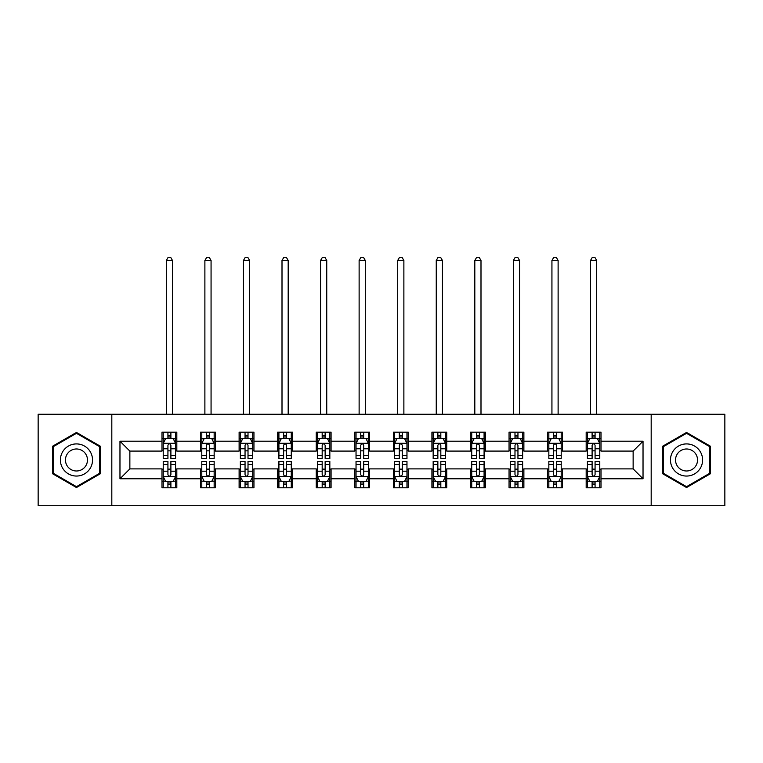 <?xml version="1.0" encoding="UTF-8"?>
<svg xmlns="http://www.w3.org/2000/svg" width="763" height="763" viewBox="0 0 763 763"><rect width="100%" height="100%" fill="white"/><g stroke="black" fill="none" stroke-linecap="round" stroke-linejoin="round"><path stroke-width="1.14" d="M651.182 505.716L724.85 505.716L724.85 414.252L651.182 414.252L651.182 505.716L111.818 505.716L111.818 414.252L38.15 414.252L38.15 505.716L111.818 505.716M651.182 414.252L111.818 414.252M601.006 441.195L601.006 432.173L586.175 432.173L586.175 441.195L562.445 441.195L562.445 432.173L547.615 432.173L547.615 441.195L523.885 441.195L523.885 432.173L509.055 432.173L509.055 441.195L485.325 441.195L485.325 432.173L470.485 432.173L470.485 441.195L446.756 441.195L446.756 432.173L431.925 432.173L431.925 441.195L408.195 441.195L408.195 432.173L393.365 432.173L393.365 441.195L369.635 441.195L369.635 432.173L354.805 432.173L354.805 441.195L331.075 441.195L331.075 432.173L316.244 432.173L316.244 441.195L292.515 441.195L292.515 432.173L277.675 432.173L277.675 441.195L253.945 441.195L253.945 432.173L239.115 432.173L239.115 441.195L215.385 441.195L215.385 432.173L200.555 432.173L200.555 441.195L176.825 441.195L176.825 432.173L161.994 432.173L161.994 441.195L119.972 441.195L119.972 478.773L129.863 468.883L161.994 468.883L161.994 487.795L176.825 487.795L176.825 468.883L200.555 468.883L200.555 487.795L215.385 487.795L215.385 468.883L239.115 468.883L239.115 487.795L253.945 487.795L253.945 468.883L277.675 468.883L277.675 487.795L292.515 487.795L292.515 468.883L316.244 468.883L316.244 487.795L331.075 487.795L331.075 468.883L354.805 468.883L354.805 487.795L369.635 487.795L369.635 468.883L393.365 468.883L393.365 487.795L408.195 487.795L408.195 468.883L431.925 468.883L431.925 487.795L446.756 487.795L446.756 468.883L470.485 468.883L470.485 487.795L485.325 487.795L485.325 468.883L509.055 468.883L509.055 487.795L523.885 487.795L523.885 468.883L547.615 468.883L547.615 487.795L562.445 487.795L562.445 468.883L586.175 468.883L586.175 487.795L601.006 487.795L601.006 468.883L633.137 468.883L633.137 451.086L601.006 451.086L601.006 441.195L643.028 441.195L643.028 478.773L601.006 478.773M586.175 478.773L562.445 478.773M547.615 478.773L523.885 478.773M509.055 478.773L485.325 478.773M470.485 478.773L446.756 478.773M431.925 478.773L408.195 478.773M393.365 478.773L369.635 478.773M354.805 478.773L331.075 478.773M316.244 478.773L292.515 478.773M277.675 478.773L253.945 478.773M239.115 478.773L215.385 478.773M200.555 478.773L176.825 478.773M161.994 478.773L119.972 478.773M586.175 441.195L586.175 451.086L562.445 451.086L562.445 441.195M547.615 441.195L547.615 451.086L523.885 451.086L523.885 441.195M509.055 441.195L509.055 451.086L485.325 451.086L485.325 441.195M470.485 441.195L470.485 451.086L446.756 451.086L446.756 441.195M431.925 441.195L431.925 451.086L408.195 451.086L408.195 441.195M393.365 441.195L393.365 451.086L369.635 451.086L369.635 441.195M354.805 441.195L354.805 451.086L331.075 451.086L331.075 441.195M316.244 441.195L316.244 451.086L292.515 451.086L292.515 441.195M277.675 441.195L277.675 451.086L253.945 451.086L253.945 441.195M239.115 441.195L239.115 451.086L215.385 451.086L215.385 441.195M200.555 441.195L200.555 451.086L176.825 451.086L176.825 441.195M161.994 441.195L161.994 451.086L129.863 451.086L119.972 441.195M129.863 451.086L129.863 468.883M643.028 478.773L633.137 468.883M633.137 451.086L643.028 441.195M161.994 438.353L163.225 438.353M167.927 438.353L170.893 438.353M175.585 438.353L176.825 438.353M161.994 450.838L163.225 450.838M167.927 450.838L170.893 450.838M175.585 450.838L176.825 450.838M161.994 469.131L163.225 469.131M167.927 469.131L170.893 469.131M175.585 469.131L176.825 469.131M161.994 481.615L163.225 481.615M167.927 481.615L170.893 481.615M175.585 481.615L176.825 481.615M200.555 469.131L201.794 469.131M206.487 469.131L209.453 469.131M214.155 469.131L215.385 469.131M200.555 481.615L201.794 481.615M206.487 481.615L209.453 481.615M214.155 481.615L215.385 481.615M200.555 438.353L201.794 438.353M206.487 438.353L209.453 438.353M214.155 438.353L215.385 438.353M200.555 450.838L201.794 450.838M206.487 450.838L209.453 450.838M214.155 450.838L215.385 450.838M239.115 469.131L240.355 469.131M245.047 469.131L248.013 469.131M252.715 469.131L253.945 469.131M239.115 481.615L240.355 481.615M245.047 481.615L248.013 481.615M252.715 481.615L253.945 481.615M239.115 438.353L240.355 438.353M245.047 438.353L248.013 438.353M252.715 438.353L253.945 438.353M239.115 450.838L240.355 450.838M245.047 450.838L248.013 450.838M252.715 450.838L253.945 450.838M277.675 469.131L278.915 469.131M283.617 469.131L286.583 469.131M291.275 469.131L292.515 469.131M277.675 481.615L278.915 481.615M283.617 481.615L286.583 481.615M291.275 481.615L292.515 481.615M277.675 438.353L278.915 438.353M283.617 438.353L286.583 438.353M291.275 438.353L292.515 438.353M277.675 450.838L278.915 450.838M283.617 450.838L286.583 450.838M291.275 450.838L292.515 450.838M316.244 469.131L317.475 469.131M322.177 469.131L325.143 469.131M329.835 469.131L331.075 469.131M316.244 481.615L317.475 481.615M322.177 481.615L325.143 481.615M329.835 481.615L331.075 481.615M316.244 438.353L317.475 438.353M322.177 438.353L325.143 438.353M329.835 438.353L331.075 438.353M316.244 450.838L317.475 450.838M322.177 450.838L325.143 450.838M329.835 450.838L331.075 450.838M354.805 469.131L356.035 469.131M360.737 469.131L363.703 469.131M368.395 469.131L369.635 469.131M354.805 481.615L356.035 481.615M360.737 481.615L363.703 481.615M368.395 481.615L369.635 481.615M354.805 438.353L356.035 438.353M360.737 438.353L363.703 438.353M368.395 438.353L369.635 438.353M354.805 450.838L356.035 450.838M360.737 450.838L363.703 450.838M368.395 450.838L369.635 450.838M393.365 469.131L394.605 469.131M399.297 469.131L402.263 469.131M406.965 469.131L408.195 469.131M393.365 481.615L394.605 481.615M399.297 481.615L402.263 481.615M406.965 481.615L408.195 481.615M393.365 438.353L394.605 438.353M399.297 438.353L402.263 438.353M406.965 438.353L408.195 438.353M393.365 450.838L394.605 450.838M399.297 450.838L402.263 450.838M406.965 450.838L408.195 450.838M431.925 469.131L433.165 469.131M437.857 469.131L440.823 469.131M445.525 469.131L446.756 469.131M431.925 481.615L433.165 481.615M437.857 481.615L440.823 481.615M445.525 481.615L446.756 481.615M431.925 438.353L433.165 438.353M437.857 438.353L440.823 438.353M445.525 438.353L446.756 438.353M431.925 450.838L433.165 450.838M437.857 450.838L440.823 450.838M445.525 450.838L446.756 450.838M470.485 469.131L471.725 469.131M476.417 469.131L479.383 469.131M484.085 469.131L485.325 469.131M470.485 481.615L471.725 481.615M476.417 481.615L479.383 481.615M484.085 481.615L485.325 481.615M470.485 438.353L471.725 438.353M476.417 438.353L479.383 438.353M484.085 438.353L485.325 438.353M470.485 450.838L471.725 450.838M476.417 450.838L479.383 450.838M484.085 450.838L485.325 450.838M509.055 469.131L510.285 469.131M514.987 469.131L517.953 469.131M522.645 469.131L523.885 469.131M509.055 481.615L510.285 481.615M514.987 481.615L517.953 481.615M522.645 481.615L523.885 481.615M509.055 438.353L510.285 438.353M514.987 438.353L517.953 438.353M522.645 438.353L523.885 438.353M509.055 450.838L510.285 450.838M514.987 450.838L517.953 450.838M522.645 450.838L523.885 450.838M547.615 469.131L548.845 469.131M553.547 469.131L556.513 469.131M561.206 469.131L562.445 469.131M547.615 481.615L548.845 481.615M553.547 481.615L556.513 481.615M561.206 481.615L562.445 481.615M547.615 438.353L548.845 438.353M553.547 438.353L556.513 438.353M561.206 438.353L562.445 438.353M547.615 450.838L548.845 450.838M553.547 450.838L556.513 450.838M561.206 450.838L562.445 450.838M586.175 469.131L587.415 469.131M592.107 469.131L595.073 469.131M599.775 469.131L601.006 469.131M586.175 481.615L587.415 481.615M592.107 481.615L595.073 481.615M599.775 481.615L601.006 481.615M586.175 438.353L587.415 438.353M592.107 438.353L595.073 438.353M599.775 438.353L601.006 438.353M586.175 450.838L587.415 450.838M592.107 450.838L595.073 450.838M599.775 450.838L601.006 450.838M76.462 487.528L100.315 473.756L100.315 446.212L76.462 432.44L52.609 446.212L52.609 473.756L76.462 487.528M710.391 446.212L686.538 432.44L662.685 446.212L662.685 473.756L686.538 487.528L710.391 473.756L710.391 446.212M170.893 435.387L167.927 435.387M175.585 455.406L170.893 455.406L170.893 458.496L175.585 458.496L175.585 443.417L173.115 438.477L165.705 438.477L163.225 443.417L163.225 458.496L167.927 458.496L167.927 455.406L163.225 455.406M163.225 443.417L163.225 432.173M175.585 443.417L175.585 432.173M167.927 438.477L167.927 432.173M170.893 432.173L170.893 438.477M170.893 455.406L170.893 445.277C169.901 443.37 168.919 443.37 167.927 445.277L167.927 455.406M172.495 414.252L172.495 260.498L166.315 260.498L166.315 414.252M166.315 260.498L168.175 257.284L170.645 257.284L172.495 260.498M167.927 484.581L170.893 484.581M163.225 464.562L167.927 464.562L167.927 461.462L163.225 461.462L163.225 476.541L165.705 481.491L173.115 481.491L175.585 476.541L175.585 461.462L170.893 461.462L170.893 464.562L175.585 464.562M175.585 476.541L175.585 487.795M163.225 476.541L163.225 487.795M170.893 481.491L170.893 487.795M167.927 487.795L167.927 481.491M167.927 464.562L167.927 474.691C168.909 476.598 169.901 476.598 170.893 474.691L170.893 464.562M90.377 468.015A16.071 16.071 0 0 0 84.502 446.069A16.071 16.071 0 0 0 62.547 451.954A16.071 16.071 0 0 0 68.432 473.899A16.071 16.071 0 0 0 90.377 468.015M85.99 465.487A10.997 10.997 0 0 0 81.965 450.456A10.997 10.997 0 0 0 66.934 454.481A10.997 10.997 0 0 0 70.969 469.512A10.997 10.997 0 0 0 85.99 465.487M53.353 473.327L53.353 446.641L76.462 433.298L99.581 446.641L99.581 473.327L76.462 486.67L53.353 473.327M686.538 443.913A16.071 16.071 0 0 0 670.467 459.984A16.071 16.071 0 0 0 686.538 476.055A16.071 16.071 0 0 0 702.599 459.984A16.071 16.071 0 0 0 686.538 443.913M686.538 448.987A10.997 10.997 0 0 0 675.532 459.984A10.997 10.997 0 0 0 686.538 470.981A10.997 10.997 0 0 0 697.535 459.984A10.997 10.997 0 0 0 686.538 448.987M709.647 473.327L686.538 486.67L663.419 473.327L663.419 446.641L686.538 433.298L709.647 446.641L709.647 473.327M209.453 435.387L206.487 435.387M214.155 455.406L209.453 455.406L209.453 458.496L214.155 458.496L214.155 443.417L211.675 438.477L204.265 438.477L201.794 443.417L201.794 458.496L206.487 458.496L206.487 455.406L201.794 455.406M201.794 443.417L201.794 432.173M214.155 443.417L214.155 432.173M206.487 438.477L206.487 432.173M209.453 432.173L209.453 438.477M209.453 455.406L209.453 445.277C208.471 443.37 207.479 443.37 206.487 445.277L206.487 455.406M211.065 414.252L211.065 260.498L204.885 260.498L204.885 414.252M204.885 260.498L206.735 257.284L209.205 257.284L211.065 260.498M248.013 435.387L245.047 435.387M252.715 455.406L248.013 455.406L248.013 458.496L252.715 458.496L252.715 443.417L250.245 438.477L242.825 438.477L240.355 443.417L240.355 458.496L245.047 458.496L245.047 455.406L240.355 455.406M240.355 443.417L240.355 432.173M252.715 443.417L252.715 432.173M245.047 438.477L245.047 432.173M248.013 432.173L248.013 438.477M248.013 455.406L248.013 445.277C247.031 443.37 246.039 443.37 245.047 445.277L245.047 455.406M249.625 414.252L249.625 260.498L243.445 260.498L243.445 414.252M243.445 260.498L245.295 257.284L247.765 257.284L249.625 260.498M206.487 484.581L209.453 484.581M201.794 464.562L206.487 464.562L206.487 461.462L201.794 461.462L201.794 476.541L204.265 481.491L211.675 481.491L214.155 476.541L214.155 461.462L209.453 461.462L209.453 464.562L214.155 464.562M214.155 476.541L214.155 487.795M201.794 476.541L201.794 487.795M209.453 481.491L209.453 487.795M206.487 487.795L206.487 481.491M206.487 464.562L206.487 474.691C207.479 476.598 208.461 476.598 209.453 474.691L209.453 464.562M245.047 484.581L248.013 484.581M240.355 464.562L245.047 464.562L245.047 461.462L240.355 461.462L240.355 476.541L242.825 481.491L250.245 481.491L252.715 476.541L252.715 461.462L248.013 461.462L248.013 464.562L252.715 464.562M252.715 476.541L252.715 487.795M240.355 476.541L240.355 487.795M248.013 481.491L248.013 487.795M245.047 487.795L245.047 481.491M245.047 464.562L245.047 474.691C246.039 476.598 247.031 476.598 248.013 474.691L248.013 464.562M286.583 435.387L283.617 435.387M291.275 455.406L286.583 455.406L286.583 458.496L291.275 458.496L291.275 443.417L288.805 438.477L281.385 438.477L278.915 443.417L278.915 458.496L283.617 458.496L283.617 455.406L278.915 455.406M278.915 443.417L278.915 432.173M291.275 443.417L291.275 432.173M283.617 438.477L283.617 432.173M286.583 432.173L286.583 438.477M286.583 455.406L286.583 445.277C285.591 443.37 284.599 443.37 283.617 445.277L283.617 455.406M288.185 414.252L288.185 260.498L282.005 260.498L282.005 414.252M282.005 260.498L283.855 257.284L286.335 257.284L288.185 260.498M325.143 435.387L322.177 435.387M329.835 455.406L325.143 455.406L325.143 458.496L329.835 458.496L329.835 443.417L327.365 438.477L319.945 438.477L317.475 443.417L317.475 458.496L322.177 458.496L322.177 455.406L317.475 455.406M317.475 443.417L317.475 432.173M329.835 443.417L329.835 432.173M322.177 438.477L322.177 432.173M325.143 432.173L325.143 438.477M325.143 455.406L325.143 445.277C324.151 443.37 323.169 443.37 322.177 445.277L322.177 455.406M326.745 414.252L326.745 260.498L320.565 260.498L320.565 414.252M320.565 260.498L322.425 257.284L324.895 257.284L326.745 260.498M363.703 435.387L360.737 435.387M368.395 455.406L363.703 455.406L363.703 458.496L368.395 458.496L368.395 443.417L365.925 438.477L358.515 438.477L356.035 443.417L356.035 458.496L360.737 458.496L360.737 455.406L356.035 455.406M356.035 443.417L356.035 432.173M368.395 443.417L368.395 432.173M360.737 438.477L360.737 432.173M363.703 432.173L363.703 438.477M363.703 455.406L363.703 445.277C362.711 443.37 361.729 443.37 360.737 445.277L360.737 455.406M365.305 414.252L365.305 260.498L359.125 260.498L359.125 414.252M359.125 260.498L360.985 257.284L363.455 257.284L365.305 260.498M283.617 484.581L286.583 484.581M278.915 464.562L283.617 464.562L283.617 461.462L278.915 461.462L278.915 476.541L281.385 481.491L288.805 481.491L291.275 476.541L291.275 461.462L286.583 461.462L286.583 464.562L291.275 464.562M291.275 476.541L291.275 487.795M278.915 476.541L278.915 487.795M286.583 481.491L286.583 487.795M283.617 487.795L283.617 481.491M283.617 464.562L283.617 474.691C284.599 476.598 285.591 476.598 286.583 474.691L286.583 464.562M322.177 484.581L325.143 484.581M317.475 464.562L322.177 464.562L322.177 461.462L317.475 461.462L317.475 476.541L319.945 481.491L327.365 481.491L329.835 476.541L329.835 461.462L325.143 461.462L325.143 464.562L329.835 464.562M329.835 476.541L329.835 487.795M317.475 476.541L317.475 487.795M325.143 481.491L325.143 487.795M322.177 487.795L322.177 481.491M322.177 464.562L322.177 474.691C323.159 476.598 324.151 476.598 325.143 474.691L325.143 464.562M360.737 484.581L363.703 484.581M356.035 464.562L360.737 464.562L360.737 461.462L356.035 461.462L356.035 476.541L358.515 481.491L365.925 481.491L368.395 476.541L368.395 461.462L363.703 461.462L363.703 464.562L368.395 464.562M368.395 476.541L368.395 487.795M356.035 476.541L356.035 487.795M363.703 481.491L363.703 487.795M360.737 487.795L360.737 481.491M360.737 464.562L360.737 474.691C361.719 476.598 362.711 476.598 363.703 474.691L363.703 464.562M399.297 484.581L402.263 484.581M394.605 464.562L399.297 464.562L399.297 461.462L394.605 461.462L394.605 476.541L397.075 481.491L404.485 481.491L406.965 476.541L406.965 461.462L402.263 461.462L402.263 464.562L406.965 464.562M406.965 476.541L406.965 487.795M394.605 476.541L394.605 487.795M402.263 481.491L402.263 487.795M399.297 487.795L399.297 481.491M399.297 464.562L399.297 474.691C400.289 476.598 401.271 476.598 402.263 474.691L402.263 464.562M437.857 484.581L440.823 484.581M433.165 464.562L437.857 464.562L437.857 461.462L433.165 461.462L433.165 476.541L435.635 481.491L443.055 481.491L445.525 476.541L445.525 461.462L440.823 461.462L440.823 464.562L445.525 464.562M445.525 476.541L445.525 487.795M433.165 476.541L433.165 487.795M440.823 481.491L440.823 487.795M437.857 487.795L437.857 481.491M437.857 464.562L437.857 474.691C438.849 476.598 439.831 476.598 440.823 474.691L440.823 464.562M476.417 484.581L479.383 484.581M471.725 464.562L476.417 464.562L476.417 461.462L471.725 461.462L471.725 476.541L474.195 481.491L481.615 481.491L484.085 476.541L484.085 461.462L479.383 461.462L479.383 464.562L484.085 464.562M484.085 476.541L484.085 487.795M471.725 476.541L471.725 487.795M479.383 481.491L479.383 487.795M476.417 487.795L476.417 481.491M476.417 464.562L476.417 474.691C477.409 476.598 478.401 476.598 479.383 474.691L479.383 464.562M514.987 484.581L517.953 484.581M510.285 464.562L514.987 464.562L514.987 461.462L510.285 461.462L510.285 476.541L512.755 481.491L520.175 481.491L522.645 476.541L522.645 461.462L517.953 461.462L517.953 464.562L522.645 464.562M522.645 476.541L522.645 487.795M510.285 476.541L510.285 487.795M517.953 481.491L517.953 487.795M514.987 487.795L514.987 481.491M514.987 464.562L514.987 474.691C515.969 476.598 516.961 476.598 517.953 474.691L517.953 464.562M553.547 484.581L556.513 484.581M548.845 464.562L553.547 464.562L553.547 461.462L548.845 461.462L548.845 476.541L551.325 481.491L558.735 481.491L561.206 476.541L561.206 461.462L556.513 461.462L556.513 464.562L561.206 464.562M561.206 476.541L561.206 487.795M548.845 476.541L548.845 487.795M556.513 481.491L556.513 487.795M553.547 487.795L553.547 481.491M553.547 464.562L553.547 474.691C554.529 476.598 555.521 476.598 556.513 474.691L556.513 464.562M592.107 484.581L595.073 484.581M587.415 464.562L592.107 464.562L592.107 461.462L587.415 461.462L587.415 476.541L589.885 481.491L597.295 481.491L599.775 476.541L599.775 461.462L595.073 461.462L595.073 464.562L599.775 464.562M599.775 476.541L599.775 487.795M587.415 476.541L587.415 487.795M595.073 481.491L595.073 487.795M592.107 487.795L592.107 481.491M592.107 464.562L592.107 474.691C593.099 476.598 594.081 476.598 595.073 474.691L595.073 464.562M402.263 435.387L399.297 435.387M406.965 455.406L402.263 455.406L402.263 458.496L406.965 458.496L406.965 443.417L404.485 438.477L397.075 438.477L394.605 443.417L394.605 458.496L399.297 458.496L399.297 455.406L394.605 455.406M394.605 443.417L394.605 432.173M406.965 443.417L406.965 432.173M399.297 438.477L399.297 432.173M402.263 432.173L402.263 438.477M402.263 455.406L402.263 445.277C401.281 443.37 400.289 443.37 399.297 445.277L399.297 455.406M403.875 414.252L403.875 260.498L397.695 260.498L397.695 414.252M397.695 260.498L399.545 257.284L402.015 257.284L403.875 260.498M440.823 435.387L437.857 435.387M445.525 455.406L440.823 455.406L440.823 458.496L445.525 458.496L445.525 443.417L443.055 438.477L435.635 438.477L433.165 443.417L433.165 458.496L437.857 458.496L437.857 455.406L433.165 455.406M433.165 443.417L433.165 432.173M445.525 443.417L445.525 432.173M437.857 438.477L437.857 432.173M440.823 432.173L440.823 438.477M440.823 455.406L440.823 445.277C439.841 443.37 438.849 443.37 437.857 445.277L437.857 455.406M442.435 414.252L442.435 260.498L436.255 260.498L436.255 414.252M436.255 260.498L438.105 257.284L440.575 257.284L442.435 260.498M479.383 435.387L476.417 435.387M484.085 455.406L479.383 455.406L479.383 458.496L484.085 458.496L484.085 443.417L481.615 438.477L474.195 438.477L471.725 443.417L471.725 458.496L476.417 458.496L476.417 455.406L471.725 455.406M471.725 443.417L471.725 432.173M484.085 443.417L484.085 432.173M476.417 438.477L476.417 432.173M479.383 432.173L479.383 438.477M479.383 455.406L479.383 445.277C478.401 443.37 477.409 443.37 476.417 445.277L476.417 455.406M480.995 414.252L480.995 260.498L474.815 260.498L474.815 414.252M474.815 260.498L476.665 257.284L479.145 257.284L480.995 260.498M517.953 435.387L514.987 435.387M522.645 455.406L517.953 455.406L517.953 458.496L522.645 458.496L522.645 443.417L520.175 438.477L512.755 438.477L510.285 443.417L510.285 458.496L514.987 458.496L514.987 455.406L510.285 455.406M510.285 443.417L510.285 432.173M522.645 443.417L522.645 432.173M514.987 438.477L514.987 432.173M517.953 432.173L517.953 438.477M517.953 455.406L517.953 445.277C516.961 443.37 515.969 443.37 514.987 445.277L514.987 455.406M519.555 414.252L519.555 260.498L513.375 260.498L513.375 414.252M513.375 260.498L515.235 257.284L517.705 257.284L519.555 260.498M556.513 435.387L553.547 435.387M561.206 455.406L556.513 455.406L556.513 458.496L561.206 458.496L561.206 443.417L558.735 438.477L551.325 438.477L548.845 443.417L548.845 458.496L553.547 458.496L553.547 455.406L548.845 455.406M548.845 443.417L548.845 432.173M561.206 443.417L561.206 432.173M553.547 438.477L553.547 432.173M556.513 432.173L556.513 438.477M556.513 455.406L556.513 445.277C555.521 443.37 554.539 443.37 553.547 445.277L553.547 455.406M558.115 414.252L558.115 260.498L551.935 260.498L551.935 414.252M551.935 260.498L553.795 257.284L556.265 257.284L558.115 260.498M595.073 435.387L592.107 435.387M599.775 455.406L595.073 455.406L595.073 458.496L599.775 458.496L599.775 443.417L597.295 438.477L589.885 438.477L587.415 443.417L587.415 458.496L592.107 458.496L592.107 455.406L587.415 455.406M587.415 443.417L587.415 432.173M599.775 443.417L599.775 432.173M592.107 438.477L592.107 432.173M595.073 432.173L595.073 438.477M595.073 455.406L595.073 445.277C594.091 443.37 593.099 443.37 592.107 445.277L592.107 455.406M596.685 414.252L596.685 260.498L590.505 260.498L590.505 414.252M590.505 260.498L592.355 257.284L594.825 257.284L596.685 260.498M175.528 443.293L163.292 443.293M163.225 438.773L165.552 438.773M173.268 438.773L175.585 438.773M167.927 448.778L163.225 448.778M175.585 448.778L170.893 448.778M170.893 436.961L167.927 436.961M163.292 476.665L175.528 476.665M175.585 481.195L173.268 481.195M165.552 481.195L163.225 481.195M170.893 471.191L175.585 471.191M163.225 471.191L167.927 471.191M167.927 483.008L170.893 483.008M214.088 443.293L201.852 443.293M201.794 438.773L204.112 438.773M211.828 438.773L214.155 438.773M206.487 448.778L201.794 448.778M214.155 448.778L209.453 448.778M209.453 436.961L206.487 436.961M252.648 443.293L240.412 443.293M240.355 438.773L242.672 438.773M250.388 438.773L252.715 438.773M245.047 448.778L240.355 448.778M252.715 448.778L248.013 448.778M248.013 436.961L245.047 436.961M201.852 476.665L214.088 476.665M214.155 481.195L211.828 481.195M204.112 481.195L201.794 481.195M209.453 471.191L214.155 471.191M201.794 471.191L206.487 471.191M206.487 483.008L209.453 483.008M240.412 476.665L252.648 476.665M252.715 481.195L250.388 481.195M242.672 481.195L240.355 481.195M248.013 471.191L252.715 471.191M240.355 471.191L245.047 471.191M245.047 483.008L248.013 483.008M291.208 443.293L278.981 443.293M278.915 438.773L281.242 438.773M288.948 438.773L291.275 438.773M283.617 448.778L278.915 448.778M291.275 448.778L286.583 448.778M286.583 436.961L283.617 436.961M329.778 443.293L317.542 443.293M317.475 438.773L319.802 438.773M327.518 438.773L329.835 438.773M322.177 448.778L317.475 448.778M329.835 448.778L325.143 448.778M325.143 436.961L322.177 436.961M368.338 443.293L356.102 443.293M356.035 438.773L358.362 438.773M366.078 438.773L368.395 438.773M360.737 448.778L356.035 448.778M368.395 448.778L363.703 448.778M363.703 436.961L360.737 436.961M278.981 476.665L291.208 476.665M291.275 481.195L288.948 481.195M281.242 481.195L278.915 481.195M286.583 471.191L291.275 471.191M278.915 471.191L283.617 471.191M283.617 483.008L286.583 483.008M317.542 476.665L329.778 476.665M329.835 481.195L327.518 481.195M319.802 481.195L317.475 481.195M325.143 471.191L329.835 471.191M317.475 471.191L322.177 471.191M322.177 483.008L325.143 483.008M356.102 476.665L368.338 476.665M368.395 481.195L366.078 481.195M358.362 481.195L356.035 481.195M363.703 471.191L368.395 471.191M356.035 471.191L360.737 471.191M360.737 483.008L363.703 483.008M394.662 476.665L406.898 476.665M406.965 481.195L404.638 481.195M396.922 481.195L394.605 481.195M402.263 471.191L406.965 471.191M394.605 471.191L399.297 471.191M399.297 483.008L402.263 483.008M433.222 476.665L445.458 476.665M445.525 481.195L443.198 481.195M435.482 481.195L433.165 481.195M440.823 471.191L445.525 471.191M433.165 471.191L437.857 471.191M437.857 483.008L440.823 483.008M471.792 476.665L484.019 476.665M484.085 481.195L481.758 481.195M474.052 481.195L471.725 481.195M479.383 471.191L484.085 471.191M471.725 471.191L476.417 471.191M476.417 483.008L479.383 483.008M510.352 476.665L522.588 476.665M522.645 481.195L520.328 481.195M512.612 481.195L510.285 481.195M517.953 471.191L522.645 471.191M510.285 471.191L514.987 471.191M514.987 483.008L517.953 483.008M548.912 476.665L561.148 476.665M561.206 481.195L558.888 481.195M551.172 481.195L548.845 481.195M556.513 471.191L561.206 471.191M548.845 471.191L553.547 471.191M553.547 483.008L556.513 483.008M587.472 476.665L599.708 476.665M599.775 481.195L597.448 481.195M589.732 481.195L587.415 481.195M595.073 471.191L599.775 471.191M587.415 471.191L592.107 471.191M592.107 483.008L595.073 483.008M406.898 443.293L394.662 443.293M394.605 438.773L396.922 438.773M404.638 438.773L406.965 438.773M399.297 448.778L394.605 448.778M406.965 448.778L402.263 448.778M402.263 436.961L399.297 436.961M445.458 443.293L433.222 443.293M433.165 438.773L435.482 438.773M443.198 438.773L445.525 438.773M437.857 448.778L433.165 448.778M445.525 448.778L440.823 448.778M440.823 436.961L437.857 436.961M484.019 443.293L471.792 443.293M471.725 438.773L474.052 438.773M481.758 438.773L484.085 438.773M476.417 448.778L471.725 448.778M484.085 448.778L479.383 448.778M479.383 436.961L476.417 436.961M522.588 443.293L510.352 443.293M510.285 438.773L512.612 438.773M520.328 438.773L522.645 438.773M514.987 448.778L510.285 448.778M522.645 448.778L517.953 448.778M517.953 436.961L514.987 436.961M561.148 443.293L548.912 443.293M548.845 438.773L551.172 438.773M558.888 438.773L561.206 438.773M553.547 448.778L548.845 448.778M561.206 448.778L556.513 448.778M556.513 436.961L553.547 436.961M599.708 443.293L587.472 443.293M587.415 438.773L589.732 438.773M597.448 438.773L599.775 438.773M592.107 448.778L587.415 448.778M599.775 448.778L595.073 448.778M595.073 436.961L592.107 436.961"/></g></svg>
